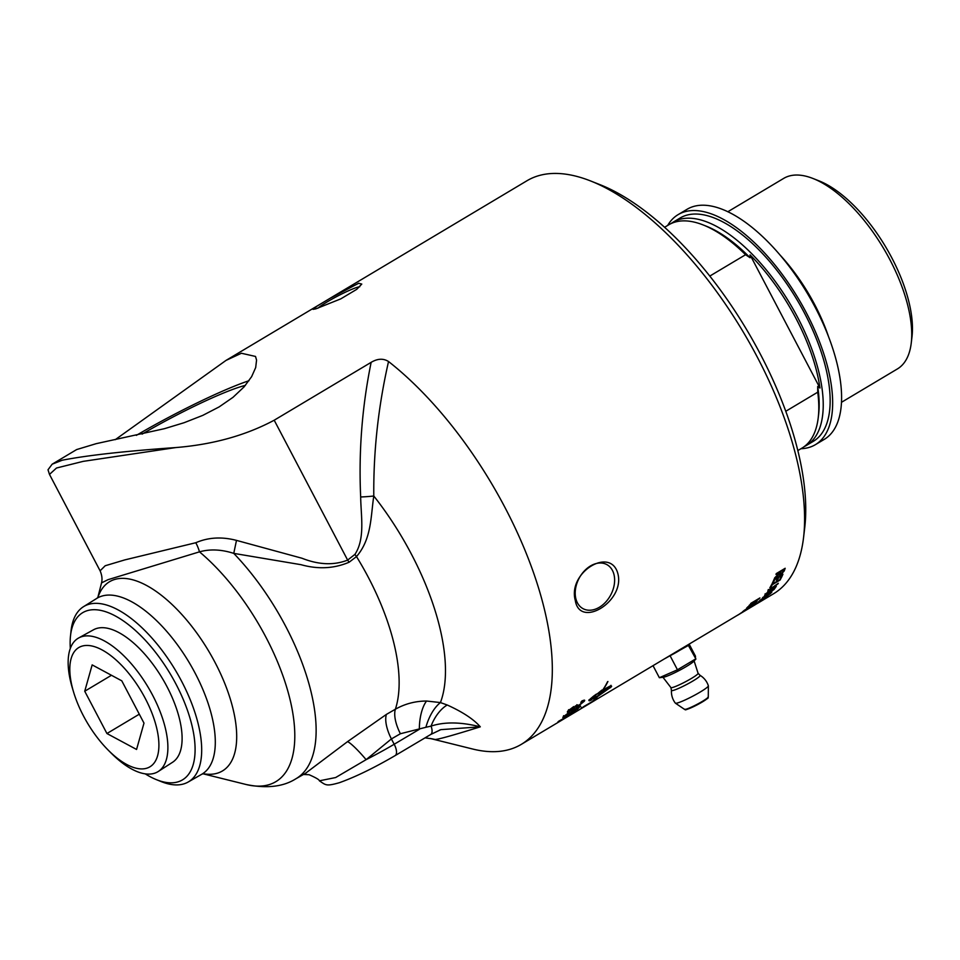 <?xml version="1.0" encoding="UTF-8"?>
<svg xmlns="http://www.w3.org/2000/svg" width="960" height="960" viewBox="0 0 960 960"><rect width="100%" height="100%" fill="white"/><g stroke="black" fill="none" stroke-linecap="round" stroke-linejoin="round"><path stroke-width="1.44" d="M430.488 738.54L472.692 749.028A240.516 108.18 -120.8 0 0 521.292 744.372L556.98 723.06A240.516 108.18 -120.8 0 0 559.08 721.728L561.084 720.54A240.516 108.18 59.2 0 1 558.984 721.86A240.516 108.18 59.2 0 1 558.024 722.424L557.94 722.472M573.696 709.704L573.684 710.82L566.292 716.1L563.016 717.852L562.848 717.192L569.472 712.092L564.204 716.664L563.556 715.704M577.692 707.508L573.684 710.82L573.144 710.004M576.816 709.044L575.22 710.652A240.516 108.18 -120.8 0 0 577.932 707.844M564.252 715.872L567.012 715.332L572.148 711.624L572.76 710.22L580.476 705.972A240.516 108.18 59.2 0 1 577.128 709.512M747.12 609.504L737.616 615.216M753.576 605.688A240.516 108.18 -120.8 0 0 753.876 605.52L738 615M593.904 700.956L747.72 609.144A240.516 108.18 59.2 0 1 747.132 609.516M750.54 603.816A240.516 108.18 -120.8 0 0 750.972 603.264L759.912 597.936A240.516 108.18 59.2 0 1 759.216 598.788L750.564 604.536L757.14 601.152A240.516 108.18 59.2 0 1 756.48 601.86L747.552 607.188A240.516 108.18 -120.8 0 0 748.032 606.684L755.496 602.232L749.088 605.52A240.516 108.18 -120.8 0 0 749.52 605.028L758.136 599.268L750.54 603.816M763.908 599.148L755.676 604.068L764.904 598.56L760.632 601.332L764.256 598.824L763.632 597.84M756.684 603.324L757.776 602.988M765.384 598.092L764.76 598.32M770.796 590.592L770.952 590.82A240.516 108.18 59.2 0 1 770.22 591.768L772.968 590.088A240.516 108.18 -120.8 0 0 773.652 589.212L770.952 590.82M769.596 591.84L770.76 591.948M766.668 593.052L766.824 593.292A240.516 108.18 59.2 0 1 765.984 594.372L769.116 592.464A240.516 108.18 -120.8 0 0 769.896 591.456L766.824 593.292M765.444 594.348L766.692 594.468M764.928 595.008A240.516 108.18 -120.8 0 0 766.212 593.328L775.152 587.988A240.516 108.18 59.2 0 1 773.88 589.644L764.496 595.764M769.848 587.82A240.516 108.18 -120.8 0 0 771.612 584.604L780.552 579.264A240.516 108.18 59.2 0 1 780.18 579.96L772.308 584.664A240.516 108.18 59.2 0 1 770.904 587.184L769.848 587.82M603.108 689.748L602.748 689.964A240.516 108.18 -120.8 0 0 607.56 681.72L607.92 681.504A240.516 108.18 59.2 0 1 603.108 689.748L603 689.592M609.828 686.76L610.98 685.32M610.332 687.492L597.66 696.516A240.516 108.18 59.2 0 1 595.368 698.808L591.816 701.808L595.056 698.976A240.516 108.18 -120.8 0 0 597.3 696.732L588.864 700.608A240.516 108.18 -120.8 0 0 590.016 699.168L593.46 696.216L590.16 699.672L598.524 695.388A240.516 108.18 -120.8 0 0 601.476 691.74L601.848 691.524A240.516 108.18 59.2 0 1 598.884 695.172L610.608 687.264L600.312 692.376A240.516 108.18 59.2 0 1 599.748 693.132L596.748 694.272L601.956 690.06A240.516 108.18 59.2 0 1 601.416 690.852L609.48 686.424L611.652 686.256A240.516 108.18 59.2 0 1 610.488 687.696M599.16 692.304L599.748 693.132M599.856 691.74L600.312 692.376M601.728 690.66L602.172 691.26M603.492 689.592L603.948 690.228M605.136 688.656L605.604 689.316M606.6 687.852L607.092 688.548M607.848 687.204L608.376 687.924M608.844 686.724L609.396 687.492M609.528 686.4L610.128 687.252M609.468 686.316L610.572 687.204M609.9 686.268L610.608 687.264M589.176 700.224L589.62 700.86M588.96 699.912L589.788 699.552L590.436 700.512M591.048 699.384L591.48 699.996M589.788 699.552L590.82 699.048M594.984 695.1L593.76 696.684M593.46 696.216L596.448 694.08A240.516 108.18 59.2 0 1 595.344 695.592M780.6 571.008L780.96 571.428A240.516 108.18 59.2 0 1 780.348 573.132L781.296 573.672L783.24 571.56A240.516 108.18 -120.8 0 0 783.924 569.664L780.96 571.428M779.796 572.472L781.296 573.672M780.276 573.6L778.488 573.432M775.98 574.416A240.516 108.18 -120.8 0 0 776.256 573.612L785.184 568.272A240.516 108.18 59.2 0 1 784.236 570.936L780.984 574.464L779.196 574.284L774.3 578.808A240.516 108.18 -120.8 0 0 774.684 577.848L779.616 572.964A240.516 108.18 -120.8 0 0 779.94 572.04L775.98 574.416M778.968 574.008L779.256 574.908M772.092 583.656A240.516 108.18 -120.8 0 0 773.988 579.54L782.928 574.212A240.516 108.18 59.2 0 1 781.092 578.208L780.036 578.832A240.516 108.18 -120.8 0 0 781.548 575.592L778.812 577.224A240.516 108.18 59.2 0 1 777.396 580.26L776.34 580.896A240.516 108.18 -120.8 0 0 777.756 577.848L774.72 579.66A240.516 108.18 59.2 0 1 773.148 583.032L772.092 583.656M768.852 589.56L771.132 589.488L776.28 586.404A240.516 108.18 59.2 0 1 775.86 587.016L770.688 590.1C768.096 591.72 767.208 591.888 768.012 590.616L778.308 583.272A240.516 108.18 59.2 0 1 777.912 583.92L768.9 590.508L768.216 589.584M767.736 591.384L768.012 590.616M767.34 594.72L767.46 594.9A240.516 108.18 59.2 0 1 766.416 596.016L769.248 594.372A240.516 108.18 -120.8 0 0 770.424 593.136L767.46 594.9M766.224 595.74L766.98 596.052M762.468 597.876A240.516 108.18 -120.8 0 0 762.96 597.336L771.888 592.008A240.516 108.18 59.2 0 1 770.256 593.76L759.648 600.732A240.516 108.18 -120.8 0 0 760.284 600.12L765.876 596.112A240.516 108.18 -120.8 0 0 766.44 595.512L762.468 597.876M758.544 601.74A240.516 108.18 -120.8 0 0 759.06 601.272L768 595.944A240.516 108.18 59.2 0 1 767.472 596.412L758.544 601.74M756.228 604.044L756.24 604.068A240.516 108.18 59.2 0 1 754.836 604.944A240.516 108.18 59.2 0 1 754.728 605.004L756.24 604.068M755.424 604.5L753.228 605.832A240.516 108.18 -120.8 0 0 753.84 605.424L761.088 601.2A240.516 108.18 59.2 0 1 760.452 601.596L756.972 603.672M753.876 605.52A240.516 108.18 -120.8 0 0 755.448 604.536M749.616 606.324L749.724 606.492A240.516 108.18 59.2 0 1 748.404 607.716L753.42 604.512L749.724 606.492M746.628 608.124A240.516 108.18 -120.8 0 0 747.168 607.584L754.632 603.696A240.516 108.18 59.2 0 1 754.068 604.212L743.508 610.98A240.516 108.18 -120.8 0 0 744.108 610.464L747.276 608.436A240.516 108.18 -120.8 0 0 748.92 606.924L746.628 608.124M742.56 611.748A240.516 108.18 -120.8 0 0 743.076 611.328L752.016 606A240.516 108.18 59.2 0 1 751.452 606.444L742.224 612.3L749.244 608.112A240.516 108.18 59.2 0 1 748.692 608.496L739.764 613.824A240.516 108.18 -120.8 0 0 740.352 613.416L749.568 607.56L742.56 611.748M584.184 706.296L584.268 706.44A240.516 108.18 59.2 0 1 583.092 707.304L581.832 708.204L583.284 707.364M595.08 699.996L584.268 706.44M590.796 702.864L593.808 701.016A240.516 108.18 -120.8 0 0 595.152 700.104M581.208 707.22L581.808 708.216L579.72 709.476L580.98 708.6A240.516 108.18 -120.8 0 0 583.644 706.608L597.744 698.448A240.516 108.18 59.2 0 1 595.464 700.032L593.94 700.992M593.244 701.412L592.14 702.06M569.028 710.508L567.768 711.096M577.704 705.156L575.256 706.008M583.644 700.296L582.672 701.4M575.664 706.596L570.78 710.832C567.792 712.584 566.772 712.68 567.744 711.12L573.708 706.572L569.184 710.724L568.512 709.788M567.36 712.128L567.744 711.12M569.028 709.644L571.548 709.812L576.156 705.732L579.18 705.048L582.696 702.192L580.8 702.396L581.856 701.112C584.4 699.816 585.228 699.84 584.34 701.196L578.376 706.092L575.952 706.992M584.652 700.272L584.34 701.196L583.68 700.284M582.696 702.192L582.192 700.752M577.632 704.904L577.44 705.696L576.768 704.76M570.372 714.768A240.516 108.18 -120.8 0 0 574.008 711.78L575.928 710.64A240.516 108.18 59.2 0 1 571.068 714.504L557.952 721.872A240.516 108.18 -120.8 0 0 558.888 721.092L570.372 714.768M521.292 744.372A240.516 108.18 -120.8 0 0 533.964 573.924A240.516 108.18 -120.8 0 0 388.536 361.524C383.388 358.248 377.604 358.512 371.148 362.34L274.2 420.216C245.784 435.408 212.988 444.528 175.812 447.564C125.064 451.116 87.216 455.34 62.256 460.212L52.152 464.196L48.012 469.788L49.476 474.42L56.484 468.024L83.184 461.364L175.812 447.564M115.248 439.68L226.032 360.396L241.428 353.256L255.516 356.448L256.56 360.108L255.684 367.572L251.64 376.644L244.056 386.904L233.016 397.32L219.156 406.896L202.752 415.392L184.068 422.724L164.472 428.676L96.204 443.664L76.68 449.556M315.792 308.868L313.044 309.36L317.124 306.096L330.072 298.308L358.656 283.272L361.776 284.076L356.748 289.332L340.752 298.884L315.792 308.868M226.032 360.396L526.956 180.756A240.516 108.18 59.2 0 1 539.088 175.56A240.516 108.18 59.2 0 1 590.508 180.924A240.516 108.18 59.2 0 1 803.532 537.756A240.516 108.18 59.2 0 1 773.52 593.784L758.436 602.796M575.28 600.384C567.42 571.98 611.808 545.448 618.144 574.788C624.024 602.16 579.624 628.644 575.28 600.384M142.128 434.112A85.968 9.288 152.3 0 1 242.88 386.052A85.968 9.288 152.3 0 1 245.364 385.404M685.452 646.368A18.456 1.992 152.3 0 1 668.112 656.712M665.184 658.464L688.392 645.432L688.368 644.616M688.392 645.432L695.928 659.016L693.78 661.296A17.94 1.932 152.3 0 1 679.26 670.464A17.94 1.932 152.3 0 1 663.456 677.22L659.364 677.724L677.46 669.792L695.52 659.016L695.472 656.172L689.16 644.148M659.364 677.724L653.052 665.712M670.332 656.208L677.46 669.792M700.068 675.348A18.924 18.924 0 0 1 708.36 685.788A18.648 2.016 152.3 0 1 708.372 685.872A18.648 2.016 152.3 0 1 696.12 694.392A18.648 2.016 152.3 0 1 677.532 702.96A18.648 2.016 152.3 0 1 675.408 703.176A18.648 2.016 152.3 0 1 675.336 703.116A18.924 18.924 0 0 1 671.46 690.36L671.46 690.372A16.188 1.752 -27.7 0 0 686.628 684.504A16.188 1.752 -27.7 0 0 700.068 675.348L698.076 673.272A15.348 1.656 152.3 0 1 685.248 681.888A15.348 1.656 152.3 0 1 670.884 687.552L662.772 677.016M78.66 637.968L93.552 629.76A77.148 34.704 59.2 0 1 96.972 628.368A77.148 34.704 59.2 0 1 164.46 682.008A77.148 34.704 59.2 0 1 172.632 762.228L158.34 771.444A77.736 34.968 -120.8 0 0 150.108 690.612A77.736 34.968 -120.8 0 0 82.104 636.564A77.736 34.968 -120.8 0 0 78.66 637.968A77.736 34.968 -120.8 0 0 72.348 687.972L73.56 691.98A69.444 31.236 59.2 0 1 91.284 645.876A69.444 31.236 59.2 0 1 149.184 706.488A69.444 31.236 59.2 0 1 146.448 768.3A69.444 31.236 59.2 0 1 108.372 750.3A69.444 31.236 59.2 0 1 73.56 691.98M108.372 750.3L111.324 753.264A77.736 34.968 -120.8 0 0 153.948 773.412A77.736 34.968 -120.8 0 0 158.34 771.444M84.732 691.236L92.16 664.896L121.788 680.832L143.988 723.12L136.56 749.46L106.932 733.524L84.732 691.236L111.456 675.276M106.932 733.524L139.296 714.192M614.124 575.16A25.044 17.88 118.3 0 0 606.78 564.564A25.044 17.88 118.3 0 0 579.18 578.148A25.044 17.88 118.3 0 0 583.056 608.676A25.044 17.88 118.3 0 0 605.652 602.112A25.044 17.88 118.3 0 0 614.124 575.16M359.748 286.764A25.044 2.7 -27.7 0 0 357.768 287.172A25.044 2.7 -27.7 0 0 336.84 296.484A25.044 2.7 -27.7 0 0 317.868 308.232M249 380.712A101.628 10.98 -27.7 0 0 136.344 435.36M803.532 537.756L804.732 527.664A231.204 103.992 -120.8 0 0 599.964 184.656L590.508 180.924M156.204 779.568L160.932 781.488A102.108 45.924 -120.8 0 0 188.184 782.016A102.108 45.924 -120.8 0 0 175.632 670.596A102.108 45.924 -120.8 0 0 83.508 606.684A102.108 45.924 -120.8 0 0 71.04 630.924L70.488 635.988A97.368 43.8 59.2 0 1 129.048 625.104A97.368 43.8 59.2 0 1 193.572 733.2A97.368 43.8 59.2 0 1 156.204 779.568A97.368 43.8 59.2 0 1 145.2 773.844M70.32 648.396A97.368 43.8 59.2 0 1 70.488 635.988M97.764 597.66L101.544 582.888L108 579.684L199.476 551.844C210.012 548.904 221.436 549.42 233.76 553.38L300.996 564.684C318.06 569.46 334.116 568.632 349.152 562.2L356.496 556.584C371.712 538.908 370.68 516.576 373.788 496.008C373.392 451.248 378.312 406.416 388.536 361.524M432.48 738.9L435.192 739.488C438.948 739.26 453.984 735.036 480.3 726.828C473.772 719.316 462.744 712.032 447.228 705L440.436 702.576L426.552 701.028C415.332 701.088 404.94 703.824 395.376 709.224L386.388 714.408L347.556 741.624L305.352 773.388M386.388 714.408A29.124 12.672 60 0 0 391.404 738.936L394.188 744.252A11.652 5.052 59.3 0 1 395.1 755.628C373.884 767.988 355.296 777.012 339.36 782.712C325.98 786.48 325.98 785.196 319.392 780.816L335.628 777.552L366.12 759.66L391.404 738.936L400.392 733.74L425.904 727.284A29.124 13.776 109.3 0 1 440.436 702.576A173.256 77.928 -120.8 0 0 373.788 496.008A17.472 1.728 -4.7 0 1 360.672 496.968C360.912 516.024 365.328 538.608 354.924 554.388L347.64 560.1C333.924 565.476 318.696 564.852 301.98 558.24L236.484 540.384C221.772 536.556 208.212 537.348 195.792 542.736L124.776 559.908L105.192 565.752L100.104 570.816C101.976 575.196 102.456 579.216 101.544 582.888M425.028 737.856L432.336 738.864M426.552 701.028A29.124 12.492 93.1 0 0 419.364 729.3L394.188 744.252A58.236 6.288 152.3 0 1 366.12 759.66A29.124 3.876 50.5 0 0 347.556 741.624M447.228 705A29.124 16.236 -66.3 0 0 431.064 726.108C444.564 721.692 460.98 721.932 480.3 726.828L440.832 729.648L430.644 734.52A11.652 5.052 59.3 0 0 430.656 734.52A11.652 5.052 59.3 0 0 431.064 726.108L425.904 727.284M439.428 730.188L440.832 729.648M202.884 773.76L246.204 784.524A146.76 66.012 -120.8 0 0 291.684 706.968A146.76 66.012 -120.8 0 0 199.476 551.844A17.472 6.384 64.2 0 0 195.792 542.736M306.588 772.68L295.716 778.884A154.536 69.504 -120.8 0 0 233.76 553.38L236.484 540.384M349.152 562.2A17.472 7.584 51.7 0 1 347.64 560.1L274.2 420.216M400.392 733.74A29.124 12.672 60 0 1 395.376 709.224A156.396 70.344 -120.8 0 0 356.496 556.584A17.472 7.596 52 0 1 354.924 554.388M49.596 474.612L100.08 570.78M667.668 225.444A133.944 60.252 59.2 0 1 678.096 214.644A133.944 60.252 59.2 0 1 798.48 298.776A133.944 60.252 59.2 0 1 815.412 444.66A133.944 60.252 59.2 0 1 800.952 448.716M806.472 445.416L813.396 441.288A130.02 58.476 -120.8 0 0 804.648 313.392A130.02 58.476 -120.8 0 0 680.112 218.016L673.188 222.156A130.02 58.476 59.2 0 1 679.752 219.348A130.02 58.476 59.2 0 1 797.736 317.532A130.02 58.476 59.2 0 1 806.472 445.416A130.02 58.476 59.2 0 1 804.168 446.64M678.096 214.644L687.024 209.316A133.944 60.252 59.2 0 1 807.408 293.436A133.944 60.252 59.2 0 1 824.34 439.332L815.412 444.66M911.244 343.08L912 336.768A105.12 47.28 -120.8 0 0 818.904 180.816L812.988 178.488A110.94 49.896 59.2 0 1 889.944 259.788A110.94 49.896 59.2 0 1 911.244 343.08A110.94 49.896 59.2 0 1 897.408 368.928L841.536 402.276M727.8 211.764L783.672 178.404A110.94 49.896 59.2 0 1 812.988 178.488M779.76 254.724A110.94 49.896 59.2 0 1 814.74 304.692A110.94 49.896 59.2 0 1 828.372 336.156M819.96 388.032L750.06 254.88A128.556 57.828 59.2 0 1 819.96 388.032L817.692 386.496L817.74 392.184L785.796 411.264M709.788 276.084L745.572 254.724L750.096 257.748L750.06 254.88M817.692 386.496A127.104 57.168 59.2 0 1 818.604 414.648L818.22 417.804A130.02 58.476 -120.8 0 0 817.74 392.184M671.016 223.596A130.02 58.476 59.2 0 1 673.188 222.156M745.572 254.724A130.02 58.476 -120.8 0 0 703.08 224.916L706.032 226.08A127.104 57.168 59.2 0 1 750.096 257.748M797.868 450.564L802.008 448.092A130.02 58.476 -120.8 0 0 818.22 417.804M703.08 224.916A130.02 58.476 -120.8 0 0 668.724 224.82L664.572 227.292M783.696 570.3L784.236 570.936M685.656 709.32A12.408 1.344 -27.7 0 0 697.272 704.784A12.408 1.344 -27.7 0 0 707.604 697.788M684.54 709.368C687.288 708.552 679.884 712.968 697.212 704.832C714 694.896 705.9 699.084 708.276 696.9A13.428 1.452 152.3 0 1 699.456 703.044A13.428 1.452 152.3 0 1 686.064 709.212A13.428 1.452 152.3 0 1 684.54 709.368L675.408 703.176M188.184 782.016L201.756 774.264A102.408 46.068 -120.8 0 0 192.492 668.28A102.408 46.068 -120.8 0 0 102.288 595.98A102.408 46.068 -120.8 0 0 96.768 598.404L83.508 606.684M371.148 362.34C362.088 406.596 358.596 451.476 360.672 496.968M203.052 773.7A110.196 49.56 -120.8 0 0 221.112 674.892A110.196 49.56 -120.8 0 0 115.092 579.348A110.196 49.56 -120.8 0 0 97.884 597.54M571.788 710.172L572.436 711.132M755.82 602.712L756.432 603.696M769.224 591.372L769.896 592.32M765.012 593.952L765.672 594.9M779.532 573.084L780.24 573.948M765.396 595.524L766.044 596.484M76.68 449.544L52.152 464.196M579.996 709.32L558.984 721.86M590.928 702.792L583.164 707.424M708.276 696.9L708.372 685.872M671.46 690.372L670.884 687.552M698.076 673.272L694.008 660.612M306.42 772.788L305.58 773.256M302.94 774.456L309.108 774.72C316.056 777.792 319.476 779.82 319.368 780.804M395.1 755.628L430.656 734.52M295.716 778.884C283.128 786.804 266.628 788.676 246.204 784.524M98.268 597.108L96.768 598.404M201.756 774.264L203.604 773.568"/></g></svg>
